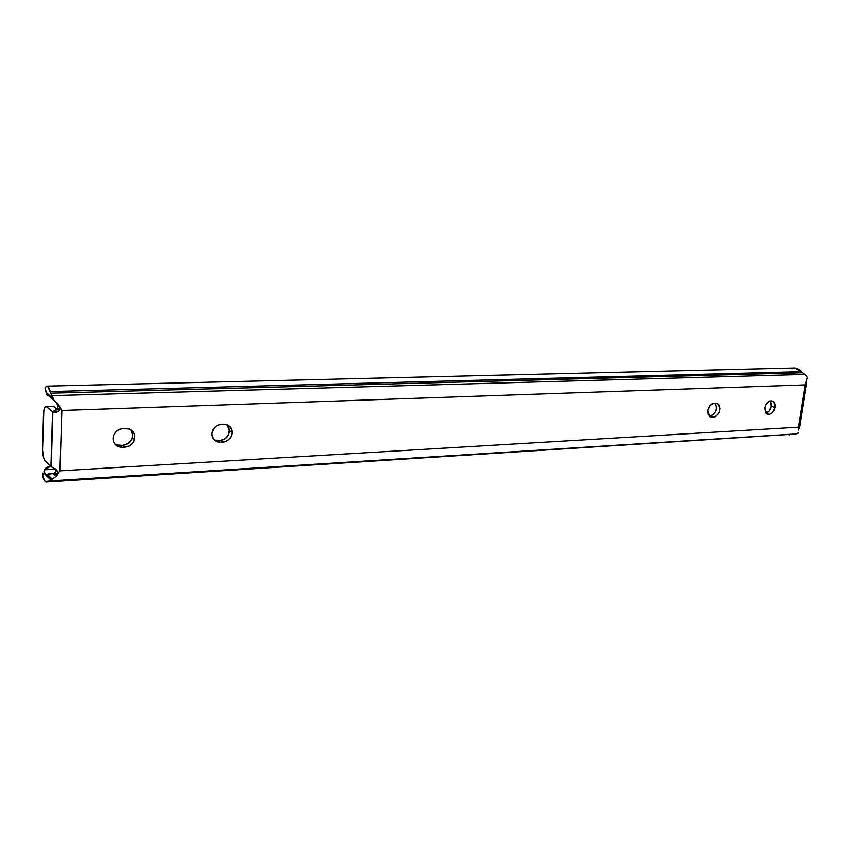 <?xml version="1.0" encoding="UTF-8"?>
<svg xmlns="http://www.w3.org/2000/svg" width="850" height="850" viewBox="0 0 850 850"><rect width="100%" height="100%" fill="white"/><g stroke="black" fill="none" stroke-linecap="round" stroke-linejoin="round"><path stroke-width="1.27" d="M774.945 407.384C773.372 412.93 770.674 415.119 766.849 413.95L764.819 407.851L765.563 412.632L766.987 414.035L769.856 414.269L771.832 413.164L774.159 410.008L774.945 407.384L774.679 403.623L772.809 401.2L769.941 400.934L766.254 404.005L764.819 407.851C766.371 402.348 769.048 400.138 772.852 401.221C774.605 402.411 775.296 404.462 774.945 407.384L771.364 406.204L774.945 407.384M765.946 413.164C768.772 412.25 770.578 409.923 771.364 406.204L769.154 411.081L765.946 413.164M707.678 410.529C708.624 406.215 710.77 403.771 714.117 403.197L709.984 405.45L707.678 410.529L708.029 414.428L711.046 417.254L715.764 416.617L719.217 412.664L720.12 408.584L719.174 405.036L716.699 403.229L714.117 403.197L717.921 403.75C721.523 409.604 720.088 414.109 713.628 417.254L710.122 416.011C716.072 413.472 717.74 409.19 715.126 403.155L716.593 407.362L715.7 411.432L713.278 414.672L710.122 416.011L713.628 417.254L709.697 416.659L707.678 410.529M214.211 439.981L217.812 440.619L220.299 442.308C214.997 442.043 212.234 439.195 212.001 433.755L212.022 433.532C212.968 428.156 216.081 425.096 221.361 424.352L217.94 425.181L214.965 427.263L212.872 430.281L212.001 433.755L212.479 437.176L214.221 439.992L216.973 441.798L220.299 442.308L224.517 441.926L227.747 440.428L230.308 437.846L231.795 434.562L232.008 431.078L229.904 426.604L225.569 424.341L221.361 424.352L223.869 424.246C229.001 424.522 231.742 427.263 232.082 432.48C231.381 438.079 228.289 441.32 222.806 442.181L220.32 440.491L214.498 440.098M114.984 444.316L120.009 445.506L122.188 447.291C116.407 447.026 113.337 444.061 112.976 438.398L113.56 435.487C115.356 431.322 118.49 429.016 122.974 428.57L119.276 429.452L116.067 431.619L113.858 434.764L112.976 438.398L113.56 441.957L115.526 444.89L118.554 446.76L122.188 447.291L126.777 446.877L130.262 445.315L132.993 442.616L134.555 439.195L134.714 435.561L133.45 432.267L129.327 429.016L122.974 428.57L125.704 428.453C132.579 429.144 135.479 432.894 134.417 439.705C132.781 444.136 129.614 446.622 124.907 447.153L122.729 445.368L116.397 444.975M806.289 382.585L807.426 377.262L805.014 374.404L52.232 395.654L53.964 400.063L58.214 404.164L61.848 410.486L805.237 384.901L798.501 427.189L59.957 470.868L61.848 410.486L805.237 384.901L807.489 377.846M798.681 430.121L798.501 427.189L59.957 470.868L55.983 476.595L50.968 480.154L45.039 474.47L44.126 472.589L42.638 476.043L45.05 481.376L46.389 482.035L50.968 480.154L46.367 482.035C44.976 481.971 43.722 479.974 42.638 476.043L42.564 474.279L42.638 476.043L44.126 472.589L44.338 469.827L55.664 469.168L44.338 469.827L46.484 467.415L50.66 466.342L44.338 469.827L43.956 471.399L46.028 475.065L50.968 480.154M53.189 406.13L57.173 409.349L53.752 406.417L46.612 406.651L52.562 411.836L57.726 408.351L60.042 408.266L57.726 408.351L57.609 404.653L56.695 403.155L58.055 406.47L57.726 408.351L55.664 410.826L52.562 411.836L50.926 466.618L45.061 460.753L50.926 466.618L52.562 411.836L46.059 406.364L44.529 407.883L43.828 410.646L42.553 449.969L43.552 457.513L45.061 460.753C43.382 458.447 42.553 454.187 42.553 447.961L43.509 414.343C43.732 409.381 44.54 406.725 45.932 406.353L53.752 406.417L45.932 406.353M789.108 434.966L791.817 434.201L47.653 481.217L791.594 434.297L46.367 482.035M795.547 433.957L798.628 432.841M806.172 384.285L806.257 383.159L805.237 384.901L798.501 427.189L798.989 428.74L800.148 425.223M807.075 376.55L805.014 374.404L52.232 395.654L50.904 393.199L802.602 372.746L805.014 374.404L802.602 372.746L50.904 393.199L50.278 391.584L801.508 371.641L802.602 372.746L795.026 367.965L46.761 386.144C48.057 386.219 49.236 388.036 50.278 391.584L801.508 371.641L799.446 369.484L794.92 367.976M49.661 396.589L54.474 400.658L47.388 393.306L46.399 393.433L45.156 387.281L46.495 394.772L48.439 394.719L46.495 394.772L49.385 396.281L46.495 394.772L46.963 393.189L53.401 398.809L47.791 386.58L46.431 386.187L44.976 387.866L46.739 386.144M48.864 395.537L58.214 404.164L60.031 407.703M48.875 395.547L48.376 394.581M51.181 398.002L58.214 404.164L51.181 398.002M50.926 466.618L56.132 469.349L58.023 473.259L56.971 470.199L51.255 466.608M48.939 473.694L47.472 474.406L54.549 473.418L56.355 469.551L54.549 473.418L48.949 473.694L54.687 473.344L48.939 473.694L54.687 473.344M52.562 411.836L58.236 411.644L52.562 411.836L56.536 412.462L59.766 409.572M770.217 400.86L771.386 403.612L771.364 406.204L770.217 400.86M227.386 424.979L229.489 429.441L228.692 434.605L225.25 438.749L220.32 440.491C225.792 439.631 228.873 436.411 229.574 430.822L227.216 424.798M131.229 430.546L132.6 435.636L131.729 439.216L128.063 443.541L122.729 445.368C127.415 444.837 130.571 442.372 132.196 437.952C133.078 434.733 132.483 431.906 130.422 429.505M55.813 473.578L58.002 473.439L55.813 473.578M51.457 479.623L46.75 474.778L46.028 475.065L46.899 474.704M49.863 480.962L795.791 433.946L798.107 433.256M794.421 368.007L791.913 368.804M42.936 473.11L42.564 474.279M56.695 403.155L55.686 402.061M57.896 473.981L55.983 476.595L53.136 473.705L55.983 476.595L52.105 479.156L47.472 474.406L52.105 479.156M55.845 469.582L55.505 468.892M806.278 386.187L806.257 383.159M58.023 473.259L59.957 470.868L61.848 410.486L60.053 408.096M122.188 447.291L120.009 445.506L122.729 445.368L124.907 447.153L122.188 447.291M220.299 442.308L217.812 440.619L220.32 440.491L222.806 442.181L220.299 442.308M709.293 416.341L712.077 417.339L709.293 416.341M46.038 475.065L46.973 475.012M54.007 474.587L57.768 474.353M57.46 408.882L59.319 410.476M57.375 475.139L55.197 472.951M806.225 386.166L800.094 424.66M51.244 466.862L52.881 412.059M134.417 439.705L132.196 437.952M232.082 432.48L229.574 430.822M717.921 403.75L716.157 403.144M772.852 401.221L771.471 400.775"/></g></svg>
